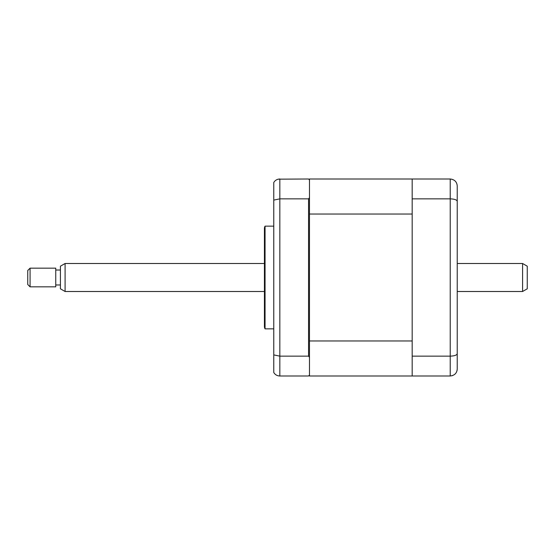 <?xml version="1.0" encoding="UTF-8"?>
<svg xmlns="http://www.w3.org/2000/svg" width="555" height="555" viewBox="0 0 555 555"><rect width="100%" height="100%" fill="white"/><g stroke="black" fill="none" stroke-linecap="round" stroke-linejoin="round"><path stroke-width="0.83" d="M273.768 226.149L265.054 226.149L265.054 328.851L273.768 328.851M265.054 328.851A4.669 4.669 0 0 1 264.43 326.513L264.43 228.487A4.669 4.669 0 0 1 265.054 226.149M308.545 356.144L308.545 198.856L279.831 198.856L279.831 356.144L308.545 356.144L309.475 357.295L309.475 375.069L308.545 375.999L279.831 375.999C277.139 375.881 275.113 374.715 273.768 372.488L273.768 354.902L279.831 356.144L279.831 375.999M412.178 179.001L450.223 179.001C454.566 179.508 456.904 181.839 457.23 186.001L457.23 368.999C456.904 373.161 454.566 375.492 450.223 375.999L412.178 375.999L412.178 179.001L309.475 179.001L309.475 179.931L308.545 179.001L278.353 179.161M309.475 179.931L309.475 197.705L308.545 198.856L309.475 197.705L309.475 357.295M273.768 200.098L279.831 198.856L279.831 179.001C277.139 179.119 275.113 180.285 273.768 182.512L273.768 354.902M457.23 191.135L457.23 246.926M457.23 308.074L457.23 363.865M412.178 356.144L450.223 356.144C454.566 355.97 456.904 355.144 457.23 353.646M412.178 198.856L450.223 198.856C454.566 199.03 456.904 199.855 457.23 201.354M450.223 179.001L450.223 375.999L452.45 375.638M457.056 370.525L457.23 368.999M309.475 214.043L412.178 214.043L412.178 340.957L309.475 340.957M309.475 375.069L309.475 375.999L412.178 375.999M522.581 263.493L527.25 266.192L527.25 288.808L522.581 291.507L522.581 263.493L457.23 263.493M65.095 291.507L60.426 288.808L60.426 266.192L65.095 263.493L65.095 291.507L264.43 291.507M30.081 273.344L30.081 286.838L55.757 286.838L55.757 268.162L30.081 268.162L30.081 273.344M30.081 286.838L27.75 284.5L27.75 270.5L30.081 268.162M457.23 291.507L522.581 291.507M60.426 284.972L55.757 284.972M60.426 270.028L55.757 270.028M65.095 263.493L264.43 263.493"/></g></svg>

